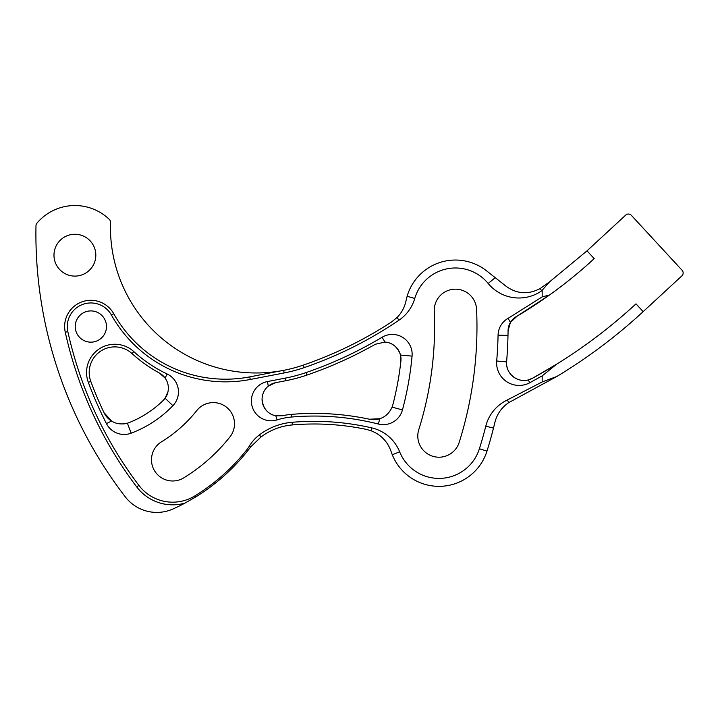 <?xml version="1.0" encoding="UTF-8"?>
<svg xmlns="http://www.w3.org/2000/svg" width="718" height="718" viewBox="0 0 718 718"><rect width="100%" height="100%" fill="white"/><g stroke="black" fill="none" stroke-linecap="round" stroke-linejoin="round"><path stroke-width="1.08" d="M95.817 255.177A20.921 20.921 0 0 1 74.896 276.107A20.921 20.921 0 0 1 53.976 255.177A20.921 20.921 0 0 1 74.896 234.256A20.921 20.921 0 0 1 95.817 255.177M275.524 382.703L268.299 386.122C264.341 389.353 262.258 393.724 262.052 399.235C263.003 408.443 267.59 413.972 275.802 415.812L282.336 415.758A71.1 71.1 0 0 1 291.472 414.376A265.113 265.113 0 0 1 369.474 419.231L379.75 418.702C385.225 417.005 389.335 413.146 392.082 407.133L392.845 404.79A311.971 311.971 0 0 0 400.895 361.145L400.276 354.297C397.216 346.659 392.109 342.585 384.965 342.064L375.299 344.263A406.523 406.523 0 0 1 306.819 375.11A156.246 156.246 0 0 1 285.656 380.746L275.524 382.703A16.873 16.873 0 0 0 268.299 386.122L267.419 381.563L285.154 378.153A153.598 153.598 0 0 0 305.958 372.606A403.875 403.875 0 0 0 382.084 337.245A19.862 19.862 0 0 1 412.06 356.119A322.561 322.561 0 0 1 402.457 409.906A19.862 19.862 0 0 1 378.404 424.033A262.465 262.465 0 0 0 291.696 417.014A68.443 68.443 0 0 0 277.085 419.895A19.799 19.799 0 0 1 251.973 405.849A19.799 19.799 0 0 1 267.419 381.563M89.194 372.489A25.597 25.597 0 0 1 132.031 353.57A138.762 138.762 0 0 0 159.36 373.001L165.149 378.117C168.012 382.111 168.945 386.715 167.949 391.92L165.113 398.212L163.201 400.438A103.419 103.419 0 0 1 129.312 422.534L127.391 423.198C121.387 424.634 116.101 423.907 111.532 421.026L103.975 412.617A389.3 389.3 0 0 1 90.8 381.411A25.597 25.597 0 0 1 89.194 372.489M178.459 391.92A19.862 19.862 0 0 0 167.114 373.979A136.106 136.106 0 0 1 133.817 351.614A28.244 28.244 0 0 0 88.323 382.335A391.947 391.947 0 0 0 106.443 423.62A19.862 19.862 0 0 0 131.161 433.178A114.009 114.009 0 0 0 172.885 405.706A19.862 19.862 0 0 0 178.459 391.92M67.286 326.537A23.568 23.568 0 0 0 67.842 331.635A397.242 397.242 0 0 0 138.879 485.368A42.371 42.371 0 0 0 194.847 495.914A198.751 198.751 0 0 0 246.498 450.132A42.371 42.371 0 0 0 249.496 445.851A39.723 39.723 0 0 1 259.413 434.875A63.148 63.148 0 0 1 292.154 422.292A257.17 257.17 0 0 1 371.655 427.856A39.723 39.723 0 0 1 399.648 451.793A42.371 42.371 0 0 0 479.4 448.741A407.303 407.303 0 0 0 485.79 426.169A39.723 39.723 0 0 1 507.384 399.944L542.18 381.949L542.18 375.873L529.767 382.757A22.509 22.509 0 0 1 496.694 361.01A407.303 407.303 0 0 0 498.068 335.171A19.862 19.862 0 0 1 508.102 318.334L542.18 296.902L549.575 294.954C564.967 283.969 579.839 271.862 594.208 258.624L587.019 250.842L549.548 281.869L540.133 288.546C528.224 294.793 516.888 294.039 506.127 286.285L495.24 277.686L488.177 283.475A42.371 42.371 0 0 0 414.753 298.482A39.723 39.723 0 0 1 398.957 320.201A398.58 398.58 0 0 1 304.235 367.589A148.303 148.303 0 0 1 284.149 372.947L250.268 379.481A130.811 130.811 0 0 1 111.416 315.005A23.568 23.568 0 0 0 67.286 326.537M542.18 381.949L556.908 376.438L508.667 402.654C501.541 407.555 496.937 414.178 494.864 422.516L493.49 428.107A415.246 415.246 0 0 1 486.975 451.119A50.314 50.314 0 0 1 392.27 454.745L391.122 451.586C387.621 441.552 380.917 434.596 370.991 430.719L366.44 429.418A254.522 254.522 0 0 0 292.379 424.93A60.5 60.5 0 0 0 261.011 436.984L250.887 446.704L247.539 450.958A200.08 200.08 0 0 1 195.538 497.044L184.894 503.139A45.019 45.019 0 0 1 136.77 486.966A399.89 399.89 0 0 1 65.257 332.21A26.216 26.216 0 0 1 113.722 313.712L111.416 315.005M75.228 326.537A15.625 15.625 0 0 0 90.854 342.163A15.625 15.625 0 0 0 106.479 326.537A15.625 15.625 0 0 0 90.854 310.912A15.625 15.625 0 0 0 75.228 326.537M476.59 309.422A21.19 21.19 0 0 0 454.961 289.174A21.19 21.19 0 0 0 434.264 311.298A343.743 343.743 0 0 1 418.765 429.669A21.19 21.19 0 0 0 435.763 456.962A21.19 21.19 0 0 0 459.188 442.378A386.122 386.122 0 0 0 476.59 309.422M161.586 441.749A21.19 21.19 0 0 0 162.331 478.296A21.19 21.19 0 0 0 183.754 477.856A177.57 177.57 0 0 0 229.913 436.957A21.19 21.19 0 0 0 226.493 407.196A21.19 21.19 0 0 0 196.732 410.606A135.19 135.19 0 0 1 161.586 441.749M495.24 277.686L486.616 270.874A50.314 50.314 0 0 0 407.124 296.256L406.074 300.573C404.746 307.08 401.748 312.707 397.099 317.455L391.732 321.835A395.923 395.923 0 0 1 303.382 365.085A145.655 145.655 0 0 1 283.646 370.344L279.921 371.018A145.655 145.655 0 0 1 110.518 222.374A3.976 3.976 0 0 0 109.298 219.376A49.659 49.659 0 0 0 36.923 223.19A3.976 3.976 0 0 0 35.99 225.676A430.342 430.342 0 0 0 125.354 496.937A39.723 39.723 0 0 0 173.164 508.9A200.08 200.08 0 0 0 184.894 503.139M549.575 294.954L517.148 316.135A460.947 460.947 0 0 0 594.208 258.624L587.019 250.842L625.728 215.095A3.976 3.976 0 0 1 631.346 215.319L682.1 270.282A3.976 3.976 0 0 1 681.876 275.891L643.166 311.639L635.977 303.858L643.166 311.639C616.466 336.266 587.71 357.86 556.908 376.438M549.548 281.869L541.704 290.79A39.723 39.723 0 0 1 488.177 283.475M510.426 322.409L517.148 316.135A16.577 16.577 0 0 0 508.066 330.747L510.426 322.409L508.102 318.334M542.18 296.902L542.18 290.449M542.18 375.873L556.728 364.134L532.711 378.144A522.516 522.516 0 0 0 556.728 364.134C584.937 346.659 611.359 326.573 635.977 303.858M496.694 361.01L506.594 361.854A17.447 17.447 0 0 0 532.711 378.144L528.26 379.939C517.49 383.053 505.544 373.602 506.594 361.854L506.621 361.549A417.239 417.239 0 0 0 508.066 330.747L507.994 335.387L498.068 335.171M279.921 371.018L249.765 376.878A128.163 128.163 0 0 1 113.722 313.712M163.201 400.438A17.214 17.214 0 0 0 167.949 391.92M167.114 373.979L165.149 378.117A17.214 17.214 0 0 0 159.36 373.001M103.975 412.617A19.862 19.862 0 0 0 111.532 421.026L106.443 423.62M123.101 423.925A19.862 19.862 0 0 0 129.312 422.534M262.052 399.235A16.873 16.873 0 0 0 275.802 415.812L277.085 419.895M369.474 419.231A19.862 19.862 0 0 0 379.75 418.702L378.404 424.033M400.895 361.145A17.214 17.214 0 0 0 400.482 355.051L412.06 356.119M400.447 354.898A17.214 17.214 0 0 0 400.321 354.45M400.276 354.297A17.214 17.214 0 0 0 384.965 342.064L382.084 337.245M65.257 332.21L67.842 331.635M540.133 288.546L541.704 290.79M508.667 402.654L507.384 399.944M528.26 379.939L529.767 382.757M407.124 296.256L414.753 298.482M397.099 317.455L398.957 320.201M136.77 486.966L138.879 485.368M195.538 497.044L194.847 495.914M247.539 450.958L246.498 450.132M250.887 446.704L249.496 445.851M486.975 451.119L479.4 448.741M392.27 454.745L399.648 451.793M493.49 428.107L485.79 426.169M370.991 430.719L371.655 427.856M292.379 424.93L292.154 422.292M261.011 436.984L259.413 434.875M249.765 376.878L250.268 379.481M283.646 370.344L284.149 372.947M303.382 365.085L304.235 367.589M131.161 433.178L127.391 423.198M88.323 382.335L90.8 381.411M133.817 351.614L132.031 353.57M172.885 405.706L165.113 398.212M285.154 378.153L285.656 380.746M305.958 372.606L306.819 375.11M291.696 417.014L291.472 414.376M402.457 409.906L392.082 407.133"/></g></svg>
